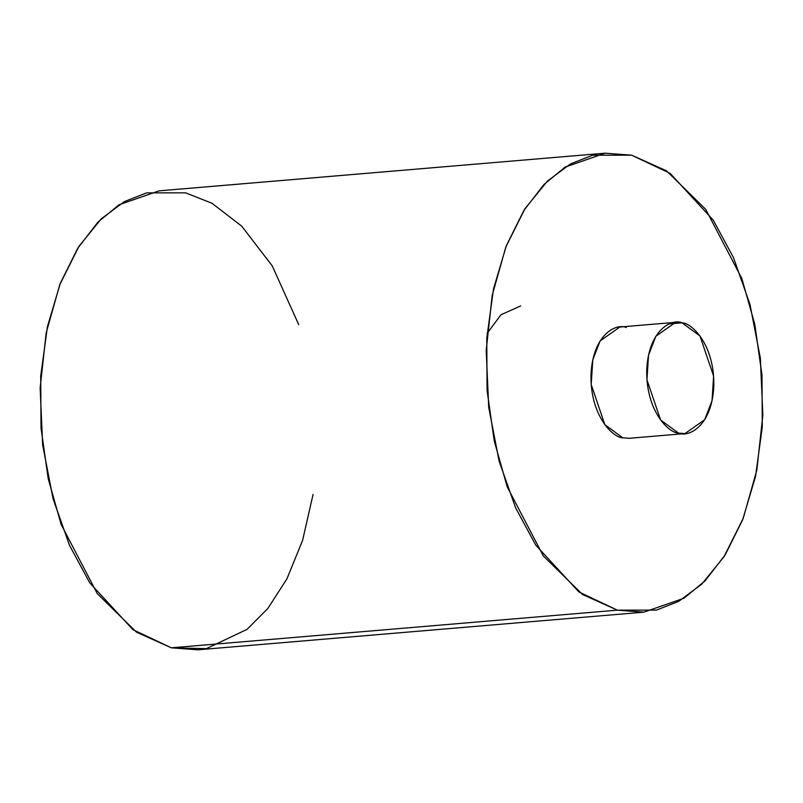 <?xml version="1.0" encoding="UTF-8"?>
<svg xmlns="http://www.w3.org/2000/svg" width="803" height="803" viewBox="0 0 803 803"><rect width="100%" height="100%" fill="white"/><g stroke="black" fill="none" stroke-linecap="round" stroke-linejoin="round"><path stroke-width="1.2" d="M520.695 305.923L500.942 314.766L487.12 333.406M605.151 153.182L159.094 190.843L119.005 204.785L97.946 222.13L77.821 248.117L60.355 283.208L47.447 326.6L40.712 376.045L41.023 428.059L48.21 478.688L61.138 524.459L97.304 593.678L136.53 632.192L171.33 647.81L617.377 610.15L656.392 610.129L678.716 601.357L701.802 584.102L724.045 556.67L743.217 518.326L756.838 470.086L762.85 415.091L760.351 358.098L749.942 304.227L733.44 257.522L713.235 220.142L670.124 173.368L631.67 155.19L592.654 155.21L570.341 163.983L547.255 181.237L525.011 208.67L505.84 247.013L492.219 295.253L486.206 350.249L488.696 407.241L499.115 461.113L515.606 507.817L535.812 545.197L578.933 591.972L617.377 610.15L582.587 594.531L543.36 556.017L507.195 486.799L494.257 441.028L487.07 390.399L486.769 338.384L493.504 288.939L506.412 245.537L523.877 210.456L544.002 184.469L565.061 167.124L605.151 153.182L631.67 155.19L666.47 170.808L705.696 209.322L741.862 278.541L754.79 324.312L761.977 374.941L762.288 426.955L755.553 476.4L742.645 519.792L725.179 554.883L705.054 580.87L683.995 598.215L643.906 612.157L617.377 610.15L171.33 647.81L197.849 649.818L643.906 612.157M675.584 322.324L682.018 322.816L699.955 335.935L713.606 376.085L712.05 400.687L704.683 419.708L684.979 433.59L678.545 433.108L660.608 419.989L646.957 379.839L648.523 355.237L655.88 336.216L675.584 322.324L619.826 327.032L600.122 340.924L592.765 359.945L591.209 384.547L604.85 424.697L622.797 437.816C612.91 437.735 590.165 415.733 590.988 374.81C592.734 334.098 616.523 323.007 626.26 327.524M313.06 494.487L302.59 540.419L286.902 578.893L267.8 608.544L247.083 629.351L206.331 648.653L171.33 647.81L132.876 629.632L89.765 582.858L69.56 545.478L53.058 498.773L42.649 444.902L40.15 387.909L46.162 332.914L59.783 284.674L78.955 246.33L101.198 218.898L124.284 201.643L146.608 192.871L185.623 192.85L212.042 203.3L241.723 226.165L272.227 265.843L298.716 324.663M682.018 322.816L669.331 323.89L682.018 322.816C672.272 318.299 648.493 329.391 646.746 370.103C645.923 411.026 668.668 433.028 678.545 433.108C688.291 437.625 712.08 426.534 713.817 385.821C714.64 344.899 691.895 322.896 682.018 322.816M622.797 437.816L629.221 438.297L684.979 433.59"/></g></svg>
